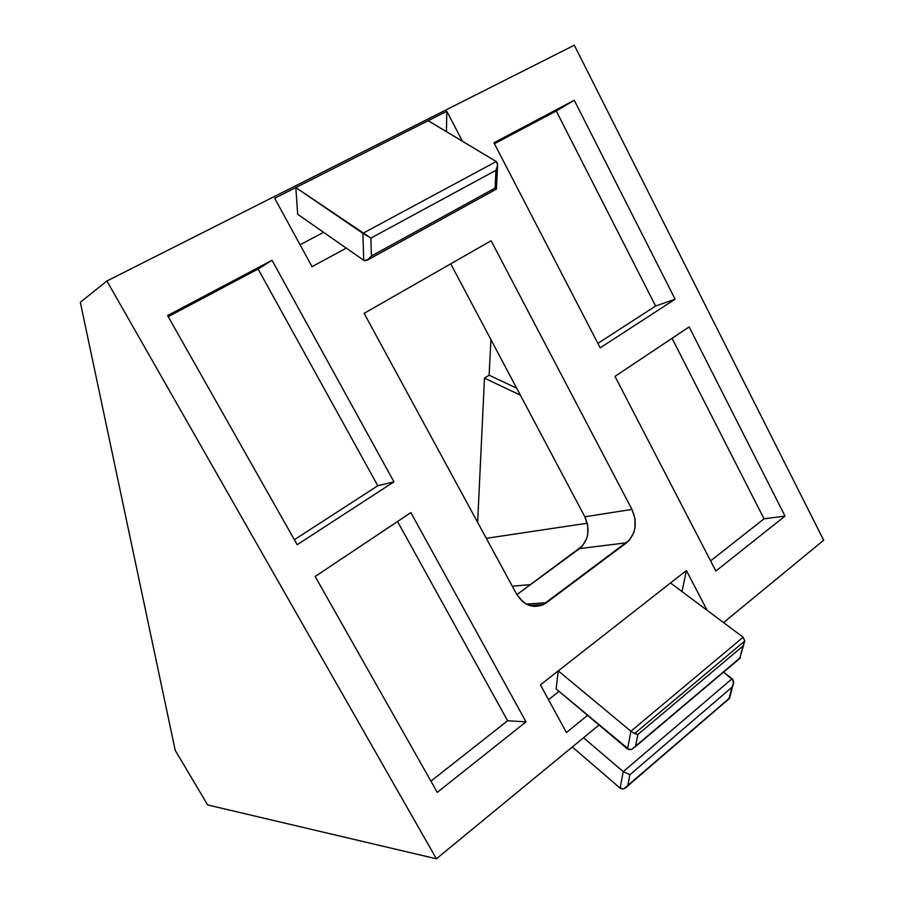 <?xml version="1.0" encoding="UTF-8"?>
<svg xmlns="http://www.w3.org/2000/svg" width="904" height="904" viewBox="0 0 904 904"><rect width="100%" height="100%" fill="white"/><g stroke="black" fill="none" stroke-linecap="round" stroke-linejoin="round"><path stroke-width="1.36" d="M743.777 644.778L739.822 658.055L631.489 749.574L635.512 746.376L637.84 734.545L743.077 645.931L744.76 641.004L634.585 733.573L637.84 734.545L743.077 645.931L739.822 658.055L635.512 746.376L637.84 734.545L632.653 732.5L637.84 734.545L743.077 645.931L739.822 658.055L740.432 657.954L631.489 749.574L627.545 748.975L556.118 688.916L558.276 670.87L686.385 570.548L682 591.544L686.385 570.548L707.131 610.324L686.385 570.548L682 591.544M346.288 248.137L312.027 266.669L346.288 248.137L312.027 266.669L274.669 198.258L428.168 120.707L496.228 161.545L362.877 233.322L370.9 238.091L495.946 170.314C498.115 166.234 498.206 163.308 496.228 161.545L497.686 165.036L495.946 170.314L495.087 188.066L371.363 256.058L367.442 260.081L496.511 189.049L495.087 188.066L371.363 256.058L370.9 238.091L495.946 170.314L495.087 188.066L496.511 189.049L495.087 188.066L371.363 256.058L370.9 238.091L495.946 170.314L497.686 165.036L496.228 161.545L428.168 120.707L446.813 111.282L446.429 131.656L446.813 111.282L462.452 141.273L446.813 111.282L446.429 131.656M559.022 691.368L548.502 699.696M587.555 715.346L566.435 732.534L587.555 715.346L566.435 732.534L540.4 684.87L686.385 570.548L707.131 610.324M323.575 232.317L300.071 244.769M496.228 161.545L362.877 233.322L363.713 260.273L365.397 260.725L369.544 258.442L371.363 256.058L370.9 238.091L295.823 187.569L428.168 120.707L496.228 161.545L362.877 233.322L295.823 187.569L274.669 198.258L312.027 266.669L274.669 198.258L295.823 187.569L297.676 214.282L295.823 187.569L446.813 111.282L462.452 141.273M723.55 622.596L823.68 540.23L723.55 622.596L823.68 540.23L574.311 45.2L106.909 280.997L436.406 858.8L599.036 725.008L436.406 858.8L207.649 804.944L175.207 750.354L80.32 302.264L106.909 280.997L436.406 858.8L207.649 804.944L175.207 750.354L80.32 302.264L106.909 280.997L436.406 858.8L599.036 725.008M744.76 641.004L634.585 733.573L744.76 641.004L743.077 645.931L744.76 641.004L743.133 637.218L744.76 641.004L743.133 637.218L630.913 731.234L558.276 670.87L540.4 684.87L566.435 732.534L540.4 684.87L558.276 670.87L556.118 688.916L629.342 749.789L556.118 688.916L558.276 670.87L686.385 570.548M294.365 539.722L377.804 485.753L294.365 539.722L377.804 485.753L393.952 481.855L297.19 544.716L167.579 315.575L272.025 260.273L393.952 481.855L297.19 544.716L167.579 315.575L272.025 260.273L258.092 269.019L168.2 316.66M785.022 516.082L715.855 571.034L614.991 376.392L689.142 326.909L785.022 516.082L715.855 571.034L614.991 376.392L689.142 326.909L785.022 516.082L715.855 571.034L614.991 376.392L689.142 326.909L785.022 516.082L764.027 518.817L785.022 516.082L764.027 518.817L672.067 338.311M597.883 343.384L655.615 306.027L597.883 343.384L655.615 306.027L675.107 299.201L600.199 347.859L493.923 142.775L574.255 100.242L675.107 299.201L600.199 347.859L493.923 142.775L574.255 100.242L556.254 110.989L494.431 143.747M526.004 721.867L437.265 792.379L315.157 576.481L410.868 512.613L526.004 721.867L437.265 792.379L315.157 576.481L410.868 512.613L526.004 721.867L437.265 792.379L315.157 576.481L410.868 512.613L526.004 721.867L507.607 720.759L526.004 721.867L507.607 720.759L397.545 521.495M491.109 240.758L631.952 509.404L634.947 518.41L634.981 527.891L633.874 532.366L629.591 539.948L542.795 604.878L534.569 606.448L526.309 604.098L522.568 601.544L516.613 594.143L364.131 313.349L491.109 240.758L631.952 509.404L584.854 516.794L587.724 525.371L587.713 534.411L586.617 538.682L582.436 545.926L516.885 594.64L579.498 548.615L626.585 542.762L546.502 602.697L526.331 604.109L546.502 602.697L543.553 604.527C532.75 608.81 523.778 605.352 516.613 594.143L364.131 313.349L491.109 240.758L631.952 509.404C637.693 522.896 635.896 534.015 626.585 542.762L546.502 602.697C534.953 609.511 524.998 606.652 516.613 594.143L364.131 313.349L491.109 240.758M477.64 522.388L484.476 378.132L477.64 522.388L484.476 378.132L489.12 375.205L490.917 339.621L489.12 375.205L516.659 388.166L489.12 375.205L490.917 339.621M574.311 45.2L106.909 280.997L574.311 45.2L823.68 540.23L574.311 45.2M486.307 538.332L587.284 523.213M530.558 584.583L512.331 586.255M489.12 375.205L484.476 378.132L520.354 395.138L484.476 378.132L489.12 375.205L516.659 388.166M450.734 263.832L584.854 516.794C590.369 529.642 588.583 540.253 579.498 548.615L626.585 542.762C635.896 534.015 637.693 522.896 631.952 509.404L584.854 516.794C590.369 529.642 588.583 540.253 579.498 548.615L516.885 594.64M430.914 781.158L507.607 720.759M675.107 299.201L655.615 306.027L675.107 299.201L600.199 347.859L493.923 142.775L574.255 100.242L556.254 110.989L655.615 306.027L556.254 110.989L574.255 100.242L675.107 299.201L574.255 100.242M710.601 560.898L764.027 518.817M393.952 481.855L377.804 485.753L393.952 481.855L297.19 544.716L167.579 315.575L272.025 260.273L258.092 269.019L377.804 485.753L258.092 269.019L272.025 260.273L393.952 481.855L272.025 260.273M363.713 260.273L297.676 214.282L363.713 260.273L297.676 214.282L295.823 187.569L362.877 233.322L363.713 260.273L367.442 260.081L363.713 260.273L362.877 233.322L370.9 238.091M723.482 672.113L732.093 678.734L623.24 771.632L629.93 774.739L627.771 785.745L728.986 698.509L732.025 687.187C734.104 683.673 734.127 680.848 732.093 678.734L733.641 682.531L732.025 687.187L733.641 682.418L733.246 680.271L723.482 672.113L732.093 678.734L623.24 771.632L583.543 737.766L623.24 771.632L620.099 788.152L572.345 746.975L620.099 788.152L623.896 788.796L728.986 698.509L732.025 687.187L629.93 774.739L627.771 785.745L729.584 698.351L732.025 687.187L629.93 774.739L627.771 785.745L623.896 788.796L620.099 788.152L572.345 746.975M670.519 582.978L743.133 637.218L670.519 582.978L743.133 637.218L630.913 731.234L558.276 670.87L630.913 731.234L627.545 748.975L630.913 731.234L632.653 732.5L630.913 731.234L627.545 748.975M367.442 260.081L371.363 256.058M732.025 687.187L629.93 774.739L623.24 771.632L620.099 788.152C622.607 789.734 625.161 788.932 627.771 785.745M732.692 686.068L729.584 698.351M428.168 120.707L446.813 111.282M436.406 858.8L207.649 804.944L175.207 750.354L80.32 302.264L106.909 280.997M484.476 378.132L520.354 395.138M546.502 602.697L526.331 604.109M579.498 548.615L626.585 542.762M631.952 509.404L584.854 516.794M655.615 306.027L556.254 110.989M377.804 485.753L258.092 269.019M495.946 170.314L495.087 188.066M732.093 678.734L623.24 771.632L583.543 737.766M629.93 774.739L623.24 771.632L620.099 788.152M743.133 637.218L630.913 731.234L634.585 733.573M743.077 645.931L739.822 658.055M635.512 746.376L637.84 734.545M496.511 189.049L494.951 188.145M728.986 698.509L729.291 697.391M740.06 658.078L635.049 746.986M543.553 604.527L529.484 605.488M496.42 188.97L497.528 166.359M729.2 698.509L627.365 786.288"/></g></svg>
